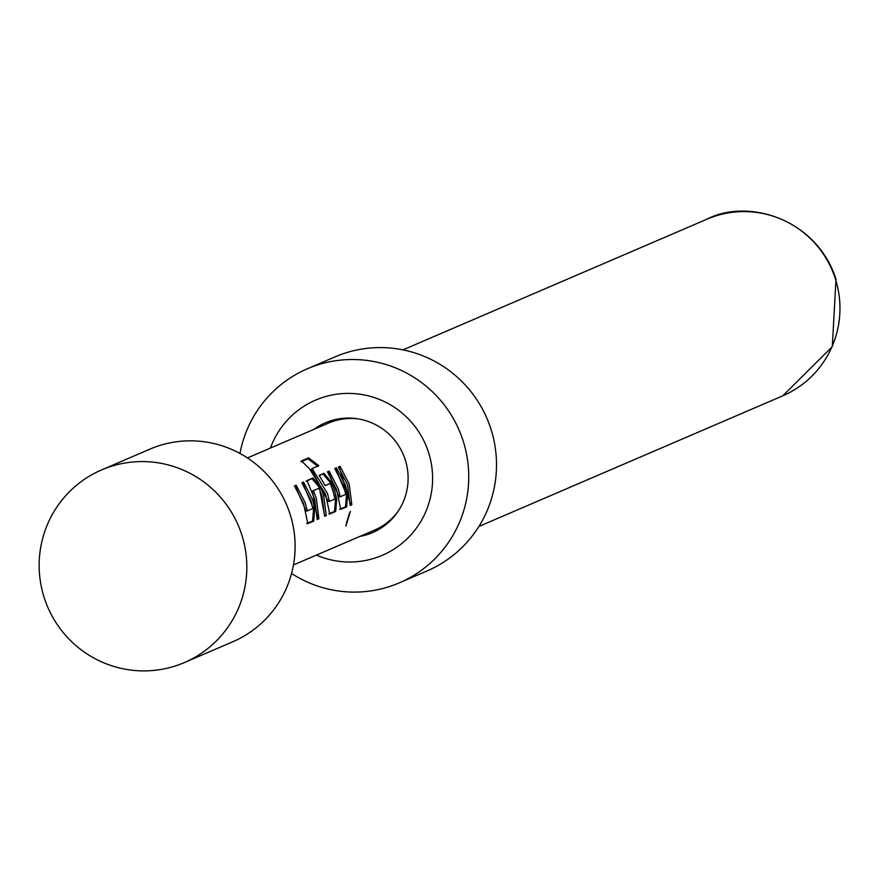 <?xml version="1.0" encoding="UTF-8"?>
<svg xmlns="http://www.w3.org/2000/svg" width="880" height="880" viewBox="0 0 880 880"><rect width="100%" height="100%" fill="white"/><g stroke="black" fill="none" stroke-linecap="round" stroke-linejoin="round"><path stroke-width="1.32" d="M345.928 526.009L350.383 511.412L345.851 526.02M44 597.014A104.852 103.653 66.7 0 1 101.585 469.92A104.852 103.653 66.7 0 1 241.989 535.469A104.852 103.653 66.7 0 1 184.404 662.563A104.852 103.653 66.7 0 1 44 597.014M101.585 469.92L149.864 449.163A104.852 103.653 66.7 0 1 290.268 514.723A104.852 103.653 66.7 0 1 232.672 641.817L184.404 662.563M291.555 573.474A116.501 115.17 -113.3 0 0 399.388 582.824L427.141 570.9A116.501 115.17 -113.3 0 0 491.128 429.682A116.501 115.17 -113.3 0 0 335.126 356.84L307.362 368.775A116.501 115.17 -113.3 0 0 239.965 453.464M399.388 582.824A116.501 115.17 -113.3 0 0 463.375 441.617A116.501 115.17 -113.3 0 0 307.362 368.775M313.863 429.385A59.752 59.07 66.7 0 1 405.361 460.174A59.752 59.07 66.7 0 1 359.876 536.415M316.404 555.093A84.458 83.501 -113.3 0 0 405.295 540.496A84.458 83.501 -113.3 0 0 428.703 452.914A84.458 83.501 -113.3 0 0 350.801 393.437A84.458 83.501 -113.3 0 0 270.402 448.074M303.6 503.745L294.448 485.925L296.142 485.199L305.294 503.019L307.307 510.906L312.763 508.574L310.981 500.577L301.829 482.757L303.512 482.031L312.686 499.851L314.699 508.651L313.709 521.125L307.802 523.567L303.6 503.745M314.6 499.026L307.01 480.524L312.917 477.983L320.309 486.75L323.664 495.121L326.271 515.581L324.588 516.307L321.97 495.858L319.33 488.983L318.868 488.279L313.401 490.622L316.283 498.3L318.901 518.771L317.207 519.541L314.6 499.026M325.567 494.307L309.485 468.809L301.455 460.889L308.561 457.842L318.78 465.663L312.092 468.534L327.459 493.493L329.439 501.358L334.906 499.026L333.135 491.051L330.495 484.198L330.033 483.483L325.237 485.573L319.055 475.354L323.906 473.264L331.287 482.031L334.631 490.413L336.666 499.191L335.687 511.467L329.769 513.975L325.567 494.307M336.545 489.588L327.393 471.768L329.087 471.042L338.239 488.862L340.241 496.749L345.708 494.395L343.937 486.409L334.774 468.589L336.457 467.863L345.609 485.694L347.644 494.494L346.654 506.858L340.747 509.355L336.545 489.588M347.523 484.869L338.371 467.049L340.065 466.323L349.206 484.143L351.835 504.768L350.141 505.472L347.523 484.869M358.358 418.902A58.245 57.585 -113.3 0 0 328.559 423.071L247.445 457.941M293.458 564.96L374.561 530.101A58.245 57.585 -113.3 0 0 398.09 511.335M338.547 467.28L339.152 467.016L350.68 504.702L351.835 504.768M339.152 467.016L340.065 466.323M349.492 513.095L346.379 523.325M334.939 468.82L335.544 468.567L346.511 494.659L345.51 506.792L346.654 506.858M346.511 494.659L347.644 494.494M335.544 468.567L336.457 467.863M327.569 471.999L328.163 471.735L339.108 496.925L340.241 496.749M338.844 496.144L339.988 495.935M328.163 471.735L329.087 471.042M345.51 506.792L339.592 509.289M312.092 468.534L311.311 469.381L311.795 470.008L312.598 469.183M300.872 461.89L307.967 458.832L308.561 457.842M307.967 458.832L317.988 466.51M319.231 475.574L322.982 473.968L330.253 482.548L335.522 499.356L334.532 511.401L335.687 511.467M334.532 511.401L328.614 513.909M335.522 499.356L336.666 499.191M330.253 482.548L331.287 482.031M322.982 473.968L323.906 473.264M311.795 470.008L328.306 501.545L329.439 501.358M328.053 500.764L329.186 500.555M306.086 481.228L312.004 478.687L319.275 487.267L320.309 486.75M312.004 478.687L312.917 477.983M313.401 490.622L312.356 491.117L317.746 518.705L318.901 518.771M312.598 491.909L313.643 491.425M319.275 487.267L324.61 515.735M325.127 515.515L326.271 515.581M301.994 482.988L302.599 482.724L313.566 508.816L312.554 521.059L313.709 521.125M313.566 508.816L314.699 508.651M302.599 482.724L303.512 482.031M294.624 486.156L295.218 485.903L306.163 511.093L307.307 510.906M305.91 510.301L307.043 510.103M295.218 485.903L296.142 485.199M312.554 521.059L306.647 523.49M835.527 279.334A96.107 95.018 -113.3 0 0 706.827 219.241C747.252 198.088 816.222 218.119 836 279.07L832.304 346.632L782.738 395.835A96.107 95.018 -113.3 0 0 835.527 279.334M706.827 219.241L402.974 349.866M782.738 395.835L478.885 526.46"/></g></svg>
